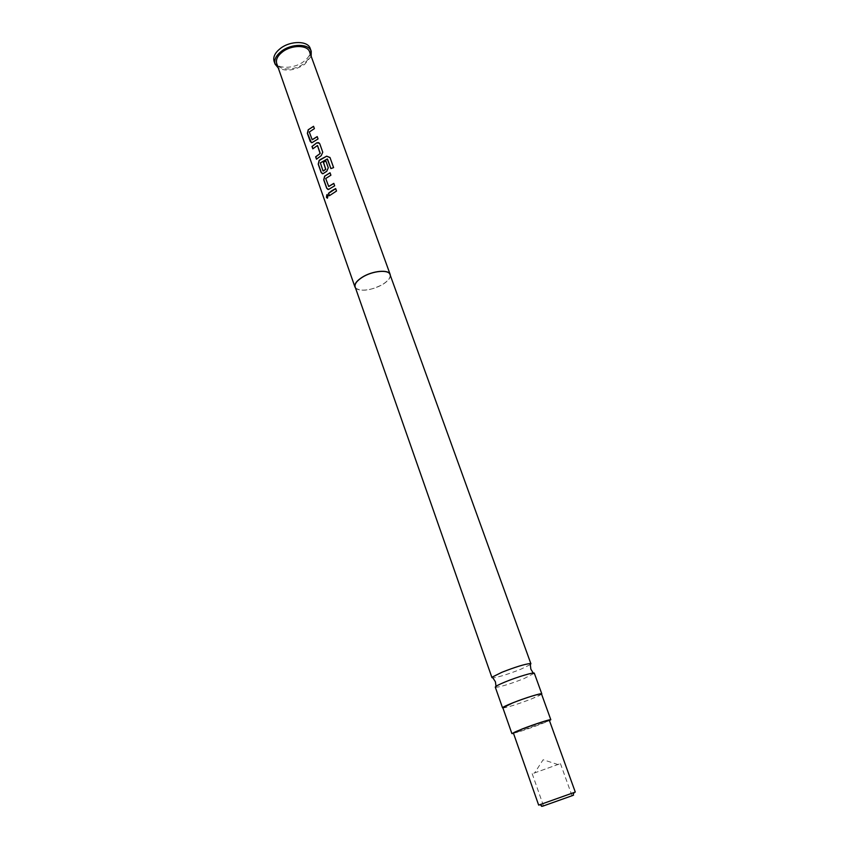 <?xml version="1.0" encoding="UTF-8"?>
<svg xmlns="http://www.w3.org/2000/svg" width="849" height="849" viewBox="0 0 849 849"><rect width="100%" height="100%" fill="white"/><g stroke="black" fill="none" stroke-linecap="round" stroke-linejoin="round"><path stroke-width="0.64" stroke-dasharray="4.25 3.18" d="M327.3 198.199L328.181 195.408L327.3 194.591M495.285 687.138L495.996 687.34C501.632 686.597 510.981 683.678 524.045 678.595L534.329 673.236M311.403 142.706L318.12 139.024L317.208 136.583M312.114 139.714L309.407 132.062L314.395 128.645M316.571 159.113L321.24 155.643M312.91 148.724L317.25 145.423M322.387 173.737L326.865 171.318L328.351 167.858L325.836 160.886M323.013 170.914L320.466 162.923L327.268 158.975M327.958 189.486L334.739 185.878L333.806 183.373M328.616 186.451L325.825 178.577L330.908 175.202M329.444 195.652L336.522 191.025M545.069 805.181L571.993 795.672L545.069 805.181M533.798 773.206L560.436 763.612L533.798 773.206M542.437 806.125L573.001 795.248M575.282 792.075L538.659 805.117M513.39 733.048L515.576 732.729C523.472 730.819 550.407 720.865 549.324 720.26M549.452 720.621L513.518 733.419M502.841 707.758C502.735 708.883 519.344 703.747 531.219 699.003C537.937 696.329 541.365 694.652 541.513 693.994M530.19 664.661L520.702 669.267C508.328 674.138 499.127 677.003 493.078 677.884M390.009 274.535C390.742 277.527 388.29 280.807 382.634 284.373C372.626 290.666 356.538 292.258 355.147 286.951M390.37 275.554C390.222 278.387 387.675 281.337 382.729 284.404C370.472 290.666 361.398 291.844 355.498 287.97M309.588 51.874C310.723 55.896 308.718 59.865 303.592 63.802C294.518 70.754 278.79 70.722 276.732 63.569M311.18 56.278L304.621 64.386C294.879 70.488 286.102 71.698 278.281 67.994M310.203 48.446C311.456 52.893 309.259 57.276 303.624 61.606C293.648 69.257 276.371 69.194 274.089 61.308M541.598 694.227L531.357 698.982C517.508 704.267 508.031 707.27 502.926 707.992M336.586 191.089L335.726 188.648M330.972 175.265L330.049 172.782M333.615 167.688L330.93 168.664M321.336 155.707L322.811 152.268L319.786 143.852M319.85 143.927L319.373 143.163M314.459 128.719L313.557 126.299M533.904 673.841L533.236 673.045M495.996 687.34L496.018 686.3M560.436 763.612L571.993 795.672M558.08 764.578L543.137 759.738L534.615 772.94M532.174 773.672L543.487 805.828"/><path stroke-width="1.27" d="M327.3 194.591L326.61 197.393L327.3 198.199M328.032 195.387L326.844 194.686L326.441 197.403L327.502 198.104L328.032 195.387M541.811 693.877L534.329 673.236C534.488 671.824 517.434 676.886 505.325 681.874C498.681 684.623 495.328 686.374 495.285 687.138L502.544 707.864C502.64 707.228 506.036 705.561 512.743 702.866C524.958 697.963 542.055 692.699 541.811 693.877L541.598 694.227M312.283 139.735L317.239 136.678M311.403 142.706L307.497 133.346L308.399 129.664L313.589 126.384M316.571 159.113L315.775 156.853L320.179 153.499L315.637 156.821L316.475 159.209L321.24 155.643L322.747 152.194L319.786 143.852L318.449 142.6L316.719 142.865L311.986 146.453L312.814 148.819L317.462 145.497L320.084 153.446M312.91 148.724L312.124 146.474L316.719 142.865M323.267 171.031L325.793 169.354L323.013 170.914L320.349 162.881L327.268 158.975L330.887 168.59L333.604 167.603L329.996 157.5L326.674 156.174L320.593 159.368L319.15 160.429L318.216 164.154L321.177 172.549L323.055 173.674L326.769 171.265L328.276 167.784L325.836 160.886L323.373 162.212L325.698 169.301M322.387 173.737L321.315 172.57L318.354 164.175L319.266 160.472L326.674 156.174M325.793 169.354L323.469 162.265L325.867 160.981M328.786 186.483L333.837 183.458M327.958 189.486L326.844 188.298L323.862 179.808L324.785 176.093L330.081 172.867M329.444 195.652L328.616 193.328L335.684 188.658M573.001 795.248C574.38 794.802 574.359 794.855 572.937 795.417L542.596 806.221C541.142 806.688 541.089 806.656 542.437 806.125M538.659 805.117L575.282 792.075L549.324 720.26L547.35 720.525C539.815 722.276 512.074 732.517 513.39 733.048L538.659 805.117M513.518 733.419L511.883 733.578L522.135 728.983C534.297 724.271 551.171 718.838 550.821 719.719L549.452 720.621M550.821 719.719L541.513 693.994C541.747 692.826 524.926 698.005 512.892 702.834L502.841 707.758L511.883 733.578M493.078 677.884L491.964 677.651L492.356 677.024L501.929 672.27C515.173 667.07 524.608 664.162 530.211 663.547L530.912 663.78L530.19 664.661M491.964 677.651L355.147 286.951C354.404 284.044 356.803 280.817 362.343 277.262C372.424 270.82 388.693 269.292 390.009 274.535L530.912 663.78M355.498 287.97L354.967 287.015C354.224 284.075 356.644 280.817 362.236 277.22C372.424 270.714 388.863 269.175 390.179 274.471L390.37 275.554M354.967 287.015L276.732 63.569C275.628 59.663 277.581 55.747 282.59 51.821C291.716 44.71 307.593 44.827 309.588 51.874L390.179 274.471M308.399 129.664L313.557 126.299L314.395 128.645L309.291 132.02L312.209 139.756M312.167 139.692L317.208 136.583L318.046 138.949L312.018 142.653L310.267 141.56L307.359 133.325L308.272 129.621M324.785 176.093L330.049 172.782L330.908 175.202L325.708 178.534L328.733 186.493M328.669 186.44L333.806 183.373L334.676 185.814L328.659 189.412L326.706 188.276L323.724 179.786L324.658 176.061M331.694 190.802L335.652 188.574L336.522 191.025L329.338 195.748L328.478 193.307L331.694 190.802M278.281 67.994L275.076 64.121C273.866 59.833 276.01 55.525 281.518 51.205C291.547 43.373 309.025 43.511 311.222 51.258L311.18 56.278M275.076 64.121L274.089 61.308C272.879 57.01 275.012 52.691 280.51 48.361C290.528 40.529 307.996 40.688 310.203 48.446L311.222 51.258M333.583 167.603L329.996 157.5M330.017 157.596L326.716 156.258M330.898 168.58L327.502 159.06M319.373 143.163L316.815 142.929M317.547 145.55L320.19 153.191M533.236 673.045L530.848 669.139L530.211 663.547M496.018 686.3L495.402 681.758L492.356 677.024M542.596 806.221L539.922 804.735M572.937 795.417L574.062 792.573"/></g></svg>
